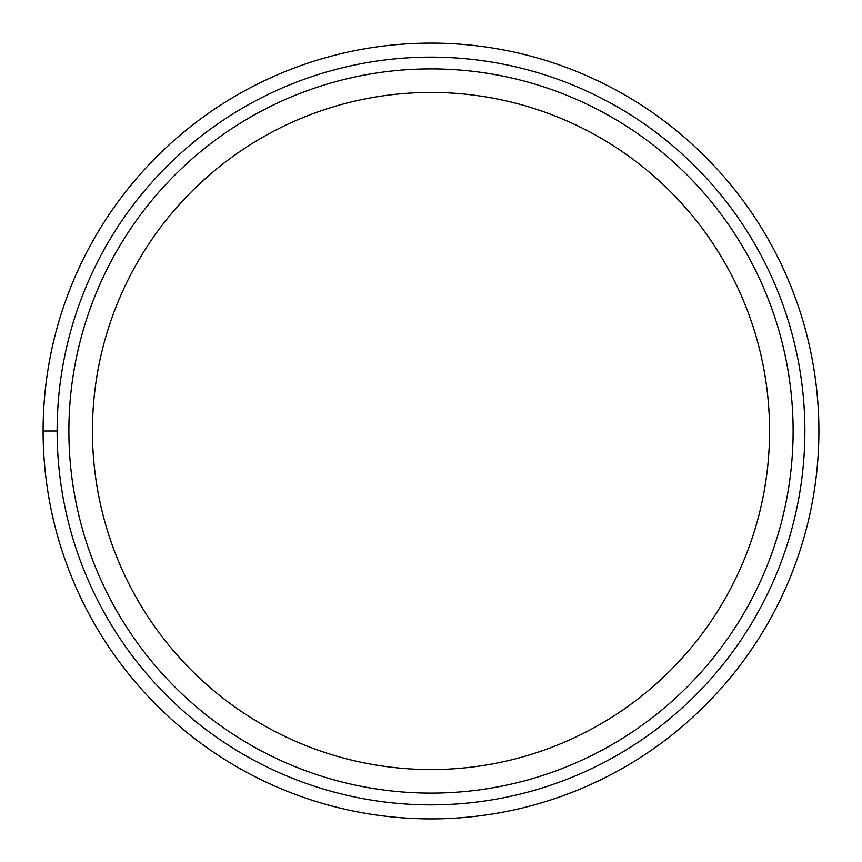 <?xml version="1.0" encoding="UTF-8"?>
<svg xmlns="http://www.w3.org/2000/svg" width="862" height="862" viewBox="0 0 862 862"><rect width="100%" height="100%" fill="white"/><g stroke="black" fill="none" stroke-linecap="round" stroke-linejoin="round"><path stroke-width="1.29" d="M818.9 431A387.9 387.9 0 0 1 431 818.9A387.9 387.9 0 0 1 43.1 431A387.9 387.9 0 0 0 431 818.9A387.9 387.9 0 0 0 818.9 431A387.9 387.9 0 0 0 431 43.1A387.9 387.9 0 0 0 43.1 431L57.118 431A373.882 373.882 0 0 0 431 804.882A373.882 373.882 0 0 0 804.882 431A373.882 373.882 0 0 0 431 57.118A373.882 373.882 0 0 0 57.118 431M431 793.115A362.115 362.115 0 0 0 793.115 431A362.115 362.115 0 0 0 431 68.885A362.115 362.115 0 0 0 68.885 431A362.115 362.115 0 0 0 431 793.115M92.439 431A338.561 338.561 0 0 1 431 92.439A338.561 338.561 0 0 1 769.561 431A338.561 338.561 0 0 1 431 769.561A338.561 338.561 0 0 1 92.439 431"/></g></svg>
